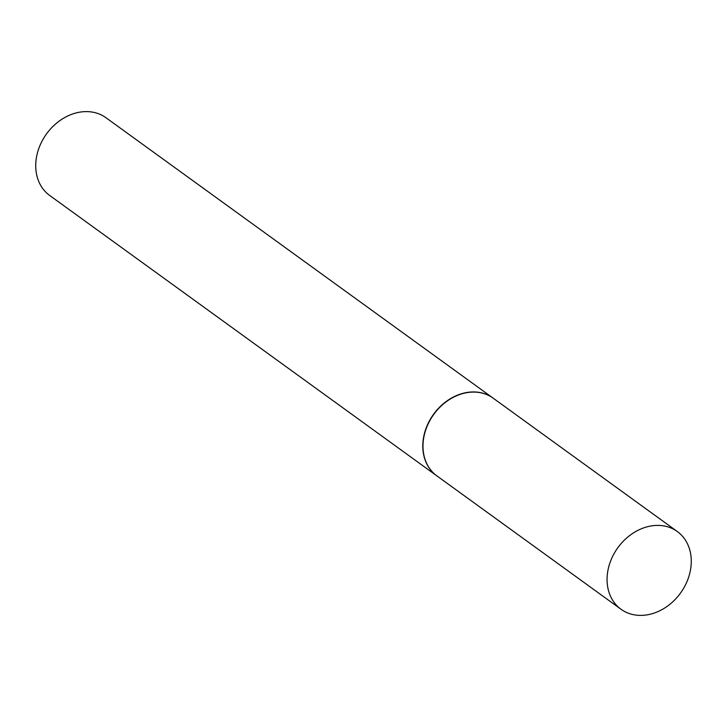 <?xml version="1.0" encoding="UTF-8"?>
<svg xmlns="http://www.w3.org/2000/svg" width="727" height="727" viewBox="0 0 727 727"><rect width="100%" height="100%" fill="white"/><g stroke="black" fill="none" stroke-linecap="round" stroke-linejoin="round"><path stroke-width="1.09" d="M612.07 557.573A47.982 38.676 -54.1 0 1 677.319 531.537A47.982 38.676 -54.1 0 1 686.261 583.236A47.982 38.676 -54.1 0 1 621.022 609.262A47.982 38.676 -54.1 0 1 612.07 557.573M621.022 609.262L436.945 475.94A47.982 38.676 -54.1 0 1 427.994 424.25A47.982 38.676 -54.1 0 1 493.242 398.223L677.319 531.537M436.845 475.876A47.982 38.676 -54.1 0 1 436.754 475.803A47.982 38.676 -54.1 0 1 427.803 424.105A47.982 38.676 -54.1 0 1 493.042 398.078A47.982 38.676 -54.1 0 1 493.142 398.151M436.754 475.803L49.681 195.463A47.982 38.676 -54.1 0 1 40.739 143.764A47.982 38.676 -54.1 0 1 105.978 117.738L493.042 398.078"/></g></svg>
